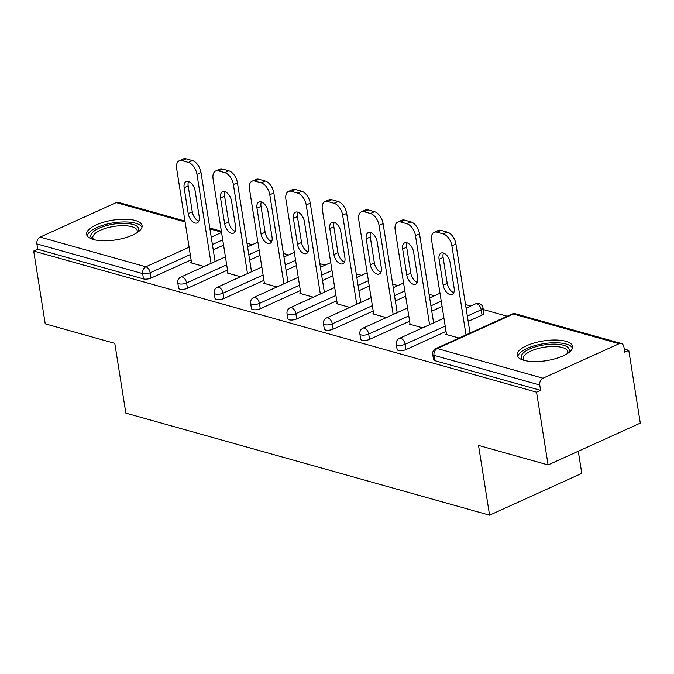 <?xml version="1.0" encoding="UTF-8"?>
<svg xmlns="http://www.w3.org/2000/svg" width="674" height="674" viewBox="0 0 674 674"><rect width="100%" height="100%" fill="white"/><g stroke="black" fill="none" stroke-linecap="round" stroke-linejoin="round"><path stroke-width="1.01" d="M565.823 341.297A28.072 9.984 -9 0 0 534.406 342.898A28.072 9.984 -9 0 0 517.126 355.198A28.072 9.984 -9 0 0 523.883 360.32A28.072 9.984 -9 0 0 555.3 358.72A28.072 9.984 -9 0 0 572.58 346.419A28.072 9.984 -9 0 0 565.823 341.297M135.331 220.499A28.072 9.984 -9 0 0 103.914 222.1A28.072 9.984 -9 0 0 86.634 234.4A28.072 9.984 -9 0 0 93.391 239.523A28.072 9.984 -9 0 0 124.808 237.922A28.072 9.984 -9 0 0 142.088 225.622A28.072 9.984 -9 0 0 135.331 220.499M578.275 451.243L581.78 473.367L489.568 515.18L125.844 413.12L114.791 343.352L45.225 323.832L33.7 251.065L37.736 249.237L143.486 278.91L142.644 273.593L36.893 243.921L37.736 249.237M628.775 350.354L624.739 352.182L623.905 346.866A5.4 3.993 105.7 0 0 621.327 343.496A5.4 3.993 105.7 0 0 619.077 343.706L543 378.215A5.4 3.993 105.7 0 0 539.756 385.023L540.599 390.339L536.563 392.167L548.088 464.934L640.3 423.112L628.775 350.354L624.25 349.081M507.185 316.232L483.275 309.526M470.764 306.013L465.515 304.538M434.342 295.793L429.094 294.319M397.93 285.574L392.672 284.099M361.508 275.354L356.251 273.88M325.087 265.135L319.838 263.66M288.666 254.915L283.417 253.441M252.253 244.696L246.996 243.221M36.893 243.921A5.4 3.993 -74.3 0 1 40.137 237.113L116.214 202.604A5.4 3.993 -74.3 0 1 118.464 202.394L184.954 221.047M548.088 464.934L478.523 445.413L489.568 515.18M536.563 392.167L33.7 251.065M204.129 266.525L190.666 262.742L191.5 262.363M540.599 390.339L434.84 360.666A5.4 1.921 171 0 1 433.542 359.68L432.7 354.364A5.4 1.921 171 0 0 433.997 355.35L434.84 360.666M223.574 245.168L213.245 249.843M191.104 259.886L151.027 278.067A5.4 1.921 171 0 1 143.486 278.91M482.036 315.095L481.194 309.779A5.4 1.921 171 0 0 483.022 307.951L483.865 313.267A5.4 1.921 171 0 1 482.036 315.095L468.177 321.38M446.036 331.423L405.959 349.604A5.4 1.921 171 0 1 398.427 350.446A5.4 1.921 171 0 1 397.121 349.461L396.278 344.144A5.4 1.921 171 0 0 397.584 345.13A5.4 1.921 -9 0 0 405.116 344.288L405.959 349.604M442.085 306.476L431.764 311.161M409.623 321.203L369.537 339.384A5.4 1.921 171 0 1 362.005 340.227A5.4 1.921 171 0 1 360.7 339.241L359.865 333.925A5.4 1.921 171 0 0 361.163 334.911A5.4 1.921 -9 0 0 368.695 334.068L369.537 339.384M405.672 296.257L395.343 300.941M373.202 310.984L333.116 329.165A5.4 1.921 171 0 1 325.584 330.007A5.4 1.921 171 0 1 324.287 329.022L323.444 323.705A5.4 1.921 171 0 0 324.742 324.691A5.4 1.921 -9 0 0 332.274 323.849L333.116 329.165M369.251 286.037L358.922 290.721M336.781 300.764L296.703 318.945A5.4 1.921 171 0 1 289.163 319.788A5.4 1.921 171 0 1 287.865 318.802L287.023 313.486A5.4 1.921 171 0 0 288.32 314.472A5.4 1.921 -9 0 0 295.861 313.629L296.703 318.945M332.83 275.818L322.501 280.502M300.36 290.545L260.282 308.726A5.4 1.921 171 0 1 252.75 309.568A5.4 1.921 171 0 1 251.444 308.582L250.602 303.266A5.4 1.921 171 0 0 251.907 304.252A5.4 1.921 -9 0 0 259.439 303.41L260.282 308.726M296.408 265.598L286.079 270.282M263.947 280.325L223.861 298.506A5.4 1.921 171 0 1 216.329 299.349A5.4 1.921 171 0 1 215.023 298.363L214.189 293.047A5.4 1.921 171 0 0 215.486 294.033A5.4 1.921 -9 0 0 223.018 293.19L223.861 298.506M259.996 255.379L249.666 260.063M227.526 270.106L187.439 288.287A5.4 1.921 171 0 1 179.907 289.129A5.4 1.921 171 0 1 178.61 288.143L177.768 282.836A5.4 1.921 171 0 0 179.065 283.813A5.4 1.921 -9 0 0 186.597 282.97L187.439 288.287M227.913 272.582L227.087 272.962L240.551 276.744M264.334 282.802L263.5 283.181L276.963 286.964M300.756 293.022L299.922 293.401L313.385 297.183M337.177 303.241L336.343 303.62L349.806 307.395M373.59 313.461L372.764 313.84L386.227 317.614M410.011 323.68L409.177 324.059L422.64 327.834M446.432 333.9L445.598 334.279L459.061 338.053M182.081 160.648L188.383 162.417L192.419 160.589L186.108 158.82L182.081 160.648A10.801 6.176 -114.4 0 0 179.2 160.783A10.801 6.176 -114.4 0 0 176.655 168.652L191.601 263.003M192.419 160.589A10.801 6.176 65.6 0 1 200.995 172.519L196.968 174.347L211.063 263.374M196.968 174.347A10.801 6.176 -114.4 0 0 188.383 162.417M188.24 213.65A8.459 4.836 -114.4 0 0 197.221 222.892A8.459 4.836 -114.4 0 0 199.218 216.725L195.115 190.809A8.459 4.836 -114.4 0 0 186.134 181.567A8.459 4.836 -114.4 0 0 184.137 187.734L188.24 213.65L192.275 211.821A8.459 4.836 -114.4 0 0 198.855 221.123M179.2 160.783L183.227 158.954A10.801 6.176 65.6 0 1 186.108 158.82M200.995 172.519L215.099 261.546M188.535 181.508A8.459 4.836 -114.4 0 0 188.172 185.906L192.275 211.821M218.502 170.867L224.804 172.637L228.831 170.808L222.53 169.039L218.502 170.867A10.801 6.176 -114.4 0 0 215.621 171.002A10.801 6.176 -114.4 0 0 213.077 178.871L228.014 273.223M228.831 170.808A10.801 6.176 65.6 0 1 237.417 182.738L233.381 184.566L247.484 273.593M233.381 184.566A10.801 6.176 -114.4 0 0 224.804 172.637M224.661 223.869A8.459 4.836 -114.4 0 0 233.642 233.111A8.459 4.836 -114.4 0 0 235.639 226.944L231.527 201.029A8.459 4.836 -114.4 0 0 222.555 191.787A8.459 4.836 -114.4 0 0 220.558 197.954L224.661 223.869L228.697 222.041A8.459 4.836 -114.4 0 0 235.268 231.342M215.621 171.002L219.648 169.174A10.801 6.176 65.6 0 1 222.53 169.039M237.417 182.738L251.52 271.765M224.956 191.728A8.459 4.836 -114.4 0 0 224.594 196.126L228.697 222.041M254.915 181.087L261.217 182.856L265.253 181.028L258.951 179.259L254.915 181.087A10.801 6.176 -114.4 0 0 252.034 181.222A10.801 6.176 -114.4 0 0 249.49 189.091L264.435 283.442M265.253 181.028A10.801 6.176 65.6 0 1 273.838 192.958L269.802 194.786L283.906 283.813M269.802 194.786A10.801 6.176 -114.4 0 0 261.217 182.856M261.082 234.089A8.459 4.836 -114.4 0 0 270.063 243.331A8.459 4.836 -114.4 0 0 272.052 237.164L267.949 211.248A8.459 4.836 -114.4 0 0 258.968 202.006A8.459 4.836 -114.4 0 0 256.979 208.173L261.082 234.089L265.118 232.26A8.459 4.836 -114.4 0 0 271.689 241.562M252.034 181.222L256.069 179.394A10.801 6.176 65.6 0 1 258.951 179.259M273.838 192.958L287.933 281.985M261.377 201.947A8.459 4.836 -114.4 0 0 261.007 206.345L265.118 232.26M291.337 191.306L297.638 193.076L301.674 191.248L295.372 189.478L291.337 191.306A10.801 6.176 -114.4 0 0 288.455 191.441A10.801 6.176 -114.4 0 0 285.911 199.31L300.857 293.662M301.674 191.248A10.801 6.176 65.6 0 1 310.259 203.177L306.223 205.006L320.327 294.033M306.223 205.006A10.801 6.176 -114.4 0 0 297.638 193.076M297.504 244.308A8.459 4.836 -114.4 0 0 306.485 253.55A8.459 4.836 -114.4 0 0 308.473 247.383L304.37 221.468A8.459 4.836 -114.4 0 0 295.389 212.226A8.459 4.836 -114.4 0 0 293.392 218.393L297.504 244.308L301.531 242.48A8.459 4.836 -114.4 0 0 308.111 251.781M288.455 191.441L292.491 189.613A10.801 6.176 65.6 0 1 295.372 189.478M310.259 203.177L324.354 292.204M297.79 212.167A8.459 4.836 -114.4 0 0 297.428 216.565L301.531 242.48M327.758 201.526L334.06 203.295L338.095 201.467L331.785 199.698L327.758 201.526A10.801 6.176 -114.4 0 0 324.876 201.661A10.801 6.176 -114.4 0 0 322.332 209.521L337.278 303.881M338.095 201.467A10.801 6.176 65.6 0 1 346.672 213.397L342.645 215.225L356.74 304.252M342.645 215.225A10.801 6.176 -114.4 0 0 334.06 203.295M333.916 254.528A8.459 4.836 -114.4 0 0 342.898 263.77A8.459 4.836 -114.4 0 0 344.894 257.603L340.791 231.688A8.459 4.836 -114.4 0 0 331.81 222.445A8.459 4.836 -114.4 0 0 329.813 228.612L333.916 254.528L337.952 252.699A8.459 4.836 -114.4 0 0 344.532 262.001M324.876 201.661L328.904 199.824A10.801 6.176 65.6 0 1 331.785 199.698M346.672 213.397L360.775 302.424M334.211 222.386A8.459 4.836 -114.4 0 0 333.849 226.784L337.952 252.699M364.179 211.746L370.481 213.515L374.508 211.687L368.206 209.917L364.179 211.746A10.801 6.176 -114.4 0 0 361.298 211.88A10.801 6.176 -114.4 0 0 358.753 219.741L373.691 314.101M374.508 211.687A10.801 6.176 65.6 0 1 383.093 223.616L379.058 225.445L393.161 314.472M379.058 225.445A10.801 6.176 -114.4 0 0 370.481 213.515M370.338 264.747A8.459 4.836 -114.4 0 0 379.319 273.989A8.459 4.836 -114.4 0 0 381.316 267.822L377.204 241.907A8.459 4.836 -114.4 0 0 368.231 232.665A8.459 4.836 -114.4 0 0 366.235 238.832L370.338 264.747L374.373 262.919A8.459 4.836 -114.4 0 0 380.945 272.22M361.298 211.88L365.325 210.044A10.801 6.176 65.6 0 1 368.206 209.917M383.093 223.616L397.197 312.643M370.633 232.606A8.459 4.836 -114.4 0 0 370.27 237.004L374.373 262.919M93.13 239.447A24.298 8.644 171 0 1 93.105 239.43A24.298 8.644 171 0 1 110.207 224.728A24.298 8.644 171 0 1 132.947 224.442A24.298 8.644 171 0 1 137.488 232.404A24.298 8.644 171 0 1 137.471 232.42M136.923 232.783A22.495 8.004 -9 0 0 137.26 230.811A22.495 8.004 -9 0 0 110.806 226.978A22.495 8.004 -9 0 0 92.827 237.846A22.495 8.004 -9 0 0 93.753 239.624M141.987 227.239A27.895 9.925 -9 0 0 109.525 223.549A27.895 9.925 -9 0 0 87.232 235.908M523.622 360.245A24.298 8.644 171 0 1 523.597 360.228A24.298 8.644 171 0 1 540.7 345.518A24.298 8.644 171 0 1 563.439 345.24A24.298 8.644 171 0 1 567.98 353.201A24.298 8.644 171 0 1 567.963 353.218M567.424 353.58A22.495 8.004 -9 0 0 567.752 351.609A22.495 8.004 -9 0 0 541.306 347.767A22.495 8.004 -9 0 0 523.319 358.644A22.495 8.004 -9 0 0 524.246 360.413M572.479 348.037A27.895 9.925 -9 0 0 540.026 344.347A27.895 9.925 -9 0 0 517.725 356.706M400.592 221.965L406.894 223.734L410.929 221.898L404.627 220.137L400.592 221.965A10.801 6.176 -114.4 0 0 397.711 222.091A10.801 6.176 -114.4 0 0 395.166 229.96L410.112 324.32M410.929 221.898A10.801 6.176 65.6 0 1 419.514 233.836L415.479 235.664L429.582 324.691M415.479 235.664A10.801 6.176 -114.4 0 0 406.894 223.734M406.759 274.967A8.459 4.836 -114.4 0 0 415.74 284.209A8.459 4.836 -114.4 0 0 417.728 278.042L413.625 252.127A8.459 4.836 -114.4 0 0 404.644 242.884A8.459 4.836 -114.4 0 0 402.656 249.051L406.759 274.967L410.795 273.139A8.459 4.836 -114.4 0 0 417.366 282.44M397.711 222.091L401.746 220.263A10.801 6.176 65.6 0 1 404.627 220.137M419.514 233.836L433.609 322.863M407.054 242.825A8.459 4.836 -114.4 0 0 406.683 247.223L410.795 273.139M437.013 232.185L443.315 233.954L447.351 232.117L441.049 230.356L437.013 232.185A10.801 6.176 -114.4 0 0 434.132 232.311A10.801 6.176 -114.4 0 0 431.587 240.18L446.533 334.54M447.351 232.117A10.801 6.176 65.6 0 1 455.936 244.055L451.9 245.884L466.004 334.911M451.9 245.884A10.801 6.176 -114.4 0 0 443.315 233.954M443.18 285.186A8.459 4.836 -114.4 0 0 452.161 294.428A8.459 4.836 -114.4 0 0 454.15 288.261L450.047 262.346A8.459 4.836 -114.4 0 0 441.066 253.104A8.459 4.836 -114.4 0 0 439.069 259.271L443.18 285.186L447.207 283.358A8.459 4.836 -114.4 0 0 453.787 292.659M434.132 232.311L438.167 230.483A10.801 6.176 65.6 0 1 441.049 230.356M455.936 244.055L470.031 333.082M443.467 253.045A8.459 4.836 -114.4 0 0 443.104 257.443L447.207 283.358M40.137 237.113L145.887 266.786L189.091 247.189M211.232 237.147L221.561 232.463M221.51 232.151L209.926 228.899M185.097 221.931L116.214 202.604M190.262 254.57L150.184 272.751A5.4 1.921 -9 0 1 142.644 273.593A5.4 3.993 -74.3 0 1 145.887 266.786A5.4 3.092 65.6 0 1 150.184 272.751L151.027 278.067M619.077 343.706L513.327 314.033L437.241 348.534L543 378.215M539.756 385.023L433.997 355.35A5.4 3.993 105.7 0 1 437.241 348.534A5.4 3.092 -114.4 0 0 435.8 348.601A5.4 5.4 0 0 0 432.7 354.364M621.327 343.496L515.568 313.823A5.4 3.993 105.7 0 0 513.327 314.033A5.4 3.092 -114.4 0 0 511.886 314.101L435.8 348.601M222.732 239.851L212.403 244.536M257.94 242.413A5.4 3.092 -114.4 0 0 256.946 242.564L247.569 246.819M226.683 264.789L186.597 282.97A5.4 3.092 65.6 0 0 182.309 277.006A5.4 3.092 -114.4 0 0 180.868 277.073A5.4 5.4 0 0 0 177.768 282.836M259.153 250.062L248.824 254.747M295.566 260.282L285.245 264.966M263.104 275.009L223.018 293.19A5.4 3.092 65.6 0 0 218.73 287.225A5.4 3.092 -114.4 0 0 217.289 287.293A5.4 5.4 0 0 0 214.189 293.047M331.987 270.501L321.658 275.186M299.517 285.228L259.439 303.41A5.4 3.092 65.6 0 0 255.151 297.445A5.4 3.092 -114.4 0 0 253.71 297.512A5.4 5.4 0 0 0 250.602 303.266M368.408 280.721L358.079 285.405M335.938 295.448L295.861 313.629A5.4 3.092 65.6 0 0 291.564 307.664A5.4 3.092 -114.4 0 0 290.123 307.732A5.4 5.4 0 0 0 287.023 313.486M404.83 290.941L394.501 295.625M372.36 305.667L332.274 323.849A5.4 3.092 65.6 0 0 327.985 317.884A5.4 3.092 -114.4 0 0 326.545 317.951A5.4 5.4 0 0 0 323.444 323.705M441.251 301.16L430.922 305.844M408.781 315.887L368.695 334.068A5.4 3.092 65.6 0 0 364.407 328.103A5.4 3.092 -114.4 0 0 362.966 328.171A5.4 5.4 0 0 0 359.865 333.925M483.022 307.951A5.4 5.4 0 0 0 475.465 303.881A5.4 3.092 -114.4 0 1 476.906 303.814A5.4 3.092 65.6 0 1 481.194 309.779L467.335 316.064M445.194 326.106L405.116 344.288A5.4 3.092 65.6 0 0 400.828 338.323A5.4 3.092 -114.4 0 0 399.387 338.382A5.4 5.4 0 0 0 396.278 344.144M294.361 252.632A5.4 3.092 -114.4 0 0 293.367 252.784L283.981 257.038M330.774 262.852A5.4 3.092 -114.4 0 0 329.788 263.003L320.403 267.258M367.195 273.071A5.4 3.092 -114.4 0 0 366.209 273.223L356.824 277.477M403.616 283.291A5.4 3.092 -114.4 0 0 402.622 283.442L393.245 287.697M440.038 293.51A5.4 3.092 -114.4 0 0 439.044 293.662L429.667 297.916M184.137 187.734L188.172 185.906M220.558 197.954L224.594 196.126M256.979 208.173L261.007 206.345M293.392 218.393L297.428 216.565M329.813 228.612L333.849 226.784M366.235 238.832L370.27 237.004M402.656 249.051L406.683 247.223M439.069 259.271L443.104 257.443M209.791 228.014L221.375 231.266M257.915 242.236A5.4 5.4 0 0 0 256.946 242.564M225.428 256.861L180.868 277.073M294.327 252.455A5.4 5.4 0 0 0 293.367 252.784M261.849 267.081L217.289 287.293M330.749 262.675A5.4 5.4 0 0 0 329.788 263.003M298.262 277.3L253.71 297.512M367.17 272.894A5.4 5.4 0 0 0 366.209 273.223M334.683 287.52L290.123 307.732M403.591 283.114A5.4 5.4 0 0 0 402.622 283.442M371.104 297.739L326.545 317.951M440.004 293.333A5.4 5.4 0 0 0 439.044 293.662M407.526 307.959L362.966 328.171M475.465 303.881L466.079 308.136M443.939 318.179L399.387 338.382M515.568 313.823A5.4 5.4 0 0 0 511.886 314.101"/></g></svg>
